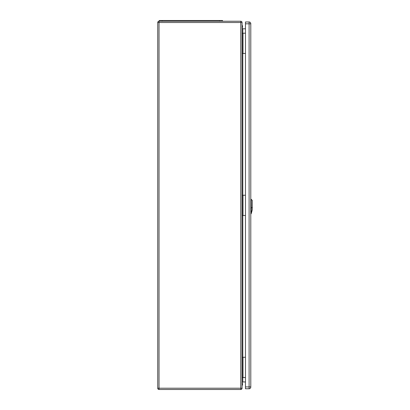<?xml version="1.0" encoding="UTF-8"?>
<svg xmlns="http://www.w3.org/2000/svg" width="410" height="410" viewBox="0 0 410 410"><rect width="100%" height="100%" fill="white"/><g stroke="black" fill="none" stroke-linecap="round" stroke-linejoin="round"><path stroke-width="0.61" d="M242.064 357.279L242.064 388.214A1.286 1.286 0 0 1 240.778 389.5L159.024 389.5A1.286 1.286 0 0 1 157.732 388.214L157.732 22.524A1.286 1.286 0 0 1 159.024 21.238L240.778 21.238A1.286 1.286 0 0 1 242.064 22.524L242.064 357.279L245.457 357.279M242.064 195.242L245.457 195.242M242.064 53.459L245.457 53.459M245.457 28.787L242.802 28.787L242.802 215.496L245.457 215.496M245.457 381.951L242.802 381.951L242.064 382.689M242.064 33.205L245.457 33.205M242.064 215.496L242.802 215.496L242.802 377.533L245.457 377.533M242.064 377.533L242.802 377.533L242.802 381.951M242.064 28.049L242.802 28.787M222.548 21.238L222.548 20.5L159.208 20.5L159.208 21.238M245.457 23.816L245.457 388.762L249.101 388.762A1.696 1.696 0 0 0 250.792 387.071L250.792 23.667A1.696 1.696 0 0 0 249.101 21.971L245.457 21.971L245.457 23.816L249.101 23.816L249.101 386.922L245.457 386.922M251.289 213.39L251.161 199.286L250.792 199.275M251.299 213.349L252.268 209.894L252.268 200.393L251.161 199.286M242.064 24.979A2.762 2.762 180 0 1 242.069 28.121A2.762 2.762 180 0 0 242.064 25.02M242.064 385.754A2.762 2.762 -0 0 0 242.069 382.617M240.778 21.238L240.778 22.524L159.024 22.524L159.024 388.214L240.778 388.214L240.778 22.524L242.064 22.524M242.986 33.205L242.986 53.459M242.986 215.496L242.986 195.242M242.986 377.533L242.986 357.279M240.778 389.5L240.778 388.214L242.064 388.214M157.732 22.524L159.024 22.524L159.024 21.238M159.024 389.5L159.024 388.214L157.732 388.214M162.15 20.5L162.15 21.238M219.601 20.5L219.601 21.238M250.792 386.922L249.101 386.922L249.101 388.762A1.696 1.696 0 0 0 250.792 387.071M249.101 21.971L249.101 23.816L250.792 23.816M251.115 211.457L251.976 211.083M252.365 207.465L251.063 208.029M250.695 207.993L251.192 207.983M251.192 211.437L250.695 211.442M250.792 213.851L251.197 213.707M251.309 213.313L251.719 211.842"/></g></svg>
